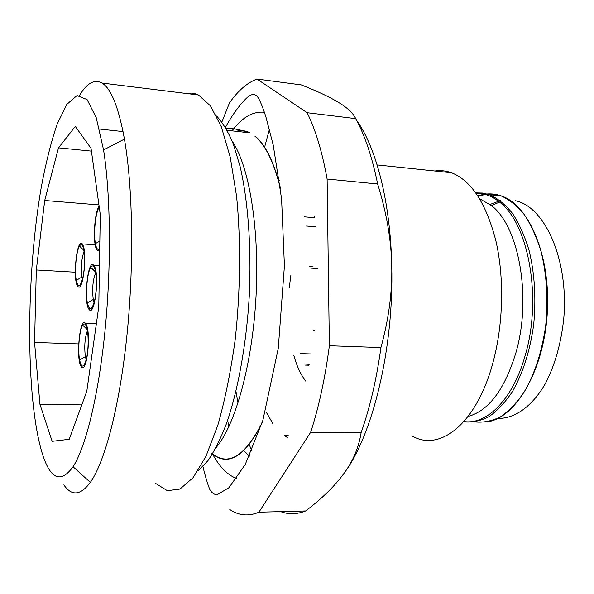 <?xml version="1.0" encoding="UTF-8"?>
<svg xmlns="http://www.w3.org/2000/svg" width="594" height="594" viewBox="0 0 594 594"><rect width="100%" height="100%" fill="white"/><g stroke="black" fill="none" stroke-linecap="round" stroke-linejoin="round"><path stroke-width="0.89" d="M75.29 272.215L36.308 269.973L44.706 200.497L98.923 204.908M36.308 269.973L34.556 342.456L78.653 343.911M34.556 342.456L39.954 404.38L81.794 404.885M39.954 404.38L52.146 441.32L69.208 439.293L86.806 391.171L98.79 306.608L100.267 214.516L91.031 148.314L75.312 126.44L58.502 147.832L91.424 151.114M99.473 129.039L123.032 131.578M58.502 147.832L44.706 200.497M490.02 204.462L500.282 200.631M515.503 200.742C544.921 206.705 568.844 259.838 563.78 318.369C561.13 343.287 554.982 365.058 545.322 383.694C532.031 406.69 514.553 418.785 497.839 418.406M478.177 196.391C484.637 194.075 491.156 193.666 497.735 195.166L499.94 195.76M478.051 196.191C484.57 193.837 491.141 193.414 497.779 194.921M500.014 195.53C527.91 203.252 550.519 253.868 547.371 311.442C544.453 369.03 516.654 416.988 488.105 421.74M477.888 195.946C484.31 193.681 490.785 193.288 497.319 194.78L501.032 195.872C509.34 199.569 517.099 205.821 524.316 214.627C531.043 224.829 536.612 237.08 541.037 251.373C546.732 274.517 548.292 299.213 545.723 325.453C542.025 351.321 534.919 373.396 524.391 391.669C517.077 402.48 509.192 410.81 500.735 416.669C492.144 421.005 483.62 422.765 475.163 421.94M479.64 198.73L491.483 205.635C518.889 226.195 531.994 297.683 515.934 352.621C504.662 389.508 488.743 410.773 468.176 416.416M434.83 170.99C440.392 170.174 445.938 170.76 451.47 172.743C471.317 180.546 486.115 203.245 495.879 240.83C504.388 277.435 503.378 323.886 493.124 361.984C476.774 424.071 439.352 452.517 411.857 435.766M272.913 423.678L266.528 412.637M278.712 181.304L279.388 180.234M287.318 437.451L284.244 435.551L288.194 435.558M310.632 432.358L361.167 432.499C369.951 407.603 376.544 379.291 380.932 347.572L329.366 345.738C325.141 378.103 318.896 406.979 310.632 432.358L258.895 512.191C248.567 516.557 238.862 515.666 229.781 509.526M221.889 121.97L229.477 102.881C238.06 90.674 247.23 82.729 256.987 79.054L301.255 84.905C317.122 91.12 329.477 96.911 338.305 102.272C347.267 107.625 353.074 113.083 355.717 118.637C364.865 135.343 372.178 157.128 377.643 183.984C386.538 212.593 391.231 239.842 391.728 265.748C390.473 202.324 376.225 147.602 356.667 120.411M377.643 183.984L327.116 179.032L329.366 345.738M380.932 347.572C388.803 318.911 392.404 291.639 391.728 265.748C393.985 348.5 372.557 435.551 343.911 473.485C334.934 485.899 322.171 498.388 305.62 510.959L258.895 512.191M355.717 118.637L307.128 112.704C315.511 129.611 322.178 151.715 327.116 179.032M264.605 147.201L269.431 129.269M256.987 79.054L307.128 112.704M227.576 420.463L228.965 426.44M280.68 511.612C288.654 514.597 296.97 514.374 305.62 510.959M243.844 450.646L249.421 456.133M235.967 391.401L238.016 403.051M249.287 444.602L251.752 450.965M361.167 432.499C358.783 447.468 353.036 461.13 343.911 473.485M264.412 112.273C253.007 111.108 242.211 117.3 232.009 130.851M212.659 454.224C219.602 467.018 227.599 475.103 236.657 478.497M254.997 136.019C265.31 144.357 273.752 161.553 280.338 187.615M261.902 423.433C244.587 457.187 227.754 467.107 211.419 453.2M236.197 131.319C240.629 130.116 245.032 130.509 249.421 132.492L238.691 129.648C234.214 128.987 234.199 128.46 226.18 128.549M41.951 452.472C25.364 396.532 26.069 275.267 41.253 187.303C45.842 162.853 51.143 141.78 57.158 124.087L66.818 104.388L77.005 95.567L87.08 99.569L96.235 117.664L103.564 149.926C110.64 194.565 111.464 265.919 105.004 330.791C98.537 395.701 85.736 447.126 73.069 466.75C60.484 483.991 50.111 479.232 41.951 452.472M79.626 95.307C86.984 83.026 94.453 78.943 102.027 83.056C111.085 88.447 118.555 107.135 124.436 139.107C132.893 187.177 134.185 265.095 126.893 335.781C119.587 406.519 104.848 461.939 90.34 482.387C80.517 495.515 71.681 496.339 63.84 484.875M186.724 93.533C190.652 92.642 194.557 93.124 198.448 94.981L210.454 105.873L221.317 126.76L230.272 157.328L236.59 196.369C240.964 240.251 240.503 290.941 235.172 339.723C230.799 371.399 225.029 399.844 217.879 425.052L206.014 456.199L193.117 477.658L179.997 489.048L167.345 490.696L155.717 483.471M216.572 116.038C222.616 122.416 228.222 131.801 233.383 144.201L240.154 166.699C248.077 200.898 251.544 247.483 249.287 295.738C246.465 343.971 238.12 389.931 226.648 423.114C220.701 438.602 214.427 451.173 207.833 460.818L197.876 471.012M236.858 131.393C241.112 130.39 245.344 130.866 249.554 132.818L227.153 130.301M254.952 136.264C265.377 144.706 273.879 162.184 280.472 188.706M262.229 422.408C245.307 455.999 228.742 466.483 212.533 453.868M82.462 279.321L81.898 277.086C80.754 267.367 81.475 258.843 84.044 251.529M82.566 245.923C84.868 249.948 85.209 265.355 83.19 275.995C80.621 287.028 78.311 288.476 76.277 280.346C74.406 270.827 76.292 250.846 79.529 246.065C80.621 244.342 81.63 244.297 82.566 245.923M86.227 359.778L85.38 356.675C84.148 346.458 84.831 337.786 87.429 330.665M86.085 325.72C88.484 330.613 88.862 346.688 86.791 357.202C84.155 367.976 81.764 368.911 79.603 360.016C77.643 349.814 79.418 329.789 82.722 325.215C83.932 323.44 85.053 323.611 86.085 325.72M99.718 248.797C97.854 250.505 96.414 248.767 95.396 243.577C93.392 233.509 95.493 212.778 99.109 207.351L99.243 207.15M94.127 302.554L93.265 299.48C92.018 288.862 92.835 279.923 95.701 272.661M94.179 267.33C96.718 271.777 97.119 288.127 94.914 299.146C92.107 310.506 89.59 311.731 87.363 302.829C85.373 292.694 87.311 272.349 90.763 267.374C91.988 265.503 93.124 265.488 94.179 267.33M82.715 244.787C87.63 252.428 82.974 292.931 77.992 286.508C72.416 282.009 76.559 238.008 82.054 243.889L82.715 244.787M86.249 324.576C91.298 333.91 86.687 374.294 81.489 366.892C75.609 361.278 79.603 316.29 85.417 323.277L86.249 324.576M99.695 250.074L97.394 250.349C92.582 247.037 93.889 213.625 99.094 206.133M94.342 266.142C99.725 274.584 94.758 316.758 89.3 309.66C83.197 304.536 87.563 258.613 93.592 265.124L94.342 266.142M308.732 365.206L305.413 365.11L309.266 364.865M475.794 192.879L482.722 193.057L489.612 194.75C497.824 198.455 505.494 204.73 512.615 213.58C519.253 223.834 524.754 236.145 529.106 250.519C534.711 273.797 536.219 298.634 533.642 325.022C529.945 351.032 522.876 373.218 512.436 391.565C505.19 402.413 497.378 410.773 489.011 416.632C480.509 420.96 472.089 422.698 463.728 421.829M476.009 193.184C484.132 193.057 491.966 196.027 499.509 202.079C528.341 223.24 542.263 297.705 525.356 354.856C513.379 398.596 487.511 424.554 464.649 421.629L463.981 421.554M232.269 141.327C249.027 165.689 259.637 228.311 256.044 296.094C252.495 363.884 235.365 425.052 216.142 447.512M311.174 353.965L300.601 353.623M304.96 216.869L304.247 216.81M315.622 226.767L306.489 226.039M314.397 330.568L313.454 330.531M305.851 381.259C300.883 374.963 296.881 366.364 293.852 355.457M289.263 287.734L290.815 275.616M313.61 217.582L314.523 216.632M499.495 195.723L497.735 195.166M491.483 205.635L499.509 202.079L489.612 194.75L501.032 195.872M463.936 421.599L464.649 421.629L464.189 421.309M377.131 164.917L451.47 172.743M249.859 455.19L249.042 455.739M225.475 127.346C234.845 109.526 246.993 96.807 249.146 96.131C252.933 93.325 256.125 94.156 258.739 98.619C260.974 102.903 263.365 109.014 265.912 116.951L273.277 145.292L281.586 198.901L284.422 265.83L278.282 348.27L262.897 420.233L245.285 464.426L228.92 487.711L217.077 494.765C214.211 494.594 211.813 492.901 209.882 489.686C207.737 484.526 205.42 476.819 202.933 466.572M73.069 466.75L90.34 482.387M103.564 149.926L124.436 139.107M102.027 83.056L198.448 94.981M83.858 250.319L79.529 246.065M81.898 277.086L76.277 280.346M87.221 329.522L82.722 325.215M85.38 356.675L79.603 360.016M99.844 241.097L95.396 243.577M95.604 272.082L90.763 267.374M93.265 299.48L87.363 302.829M82.054 243.889L95.196 244.773M85.417 323.277L96.369 323.715M93.592 265.124L99.45 265.481M305.012 216.892L314.649 217.694M309.741 266.632L313.105 266.847M311.375 268.161L317.701 268.57"/></g></svg>

